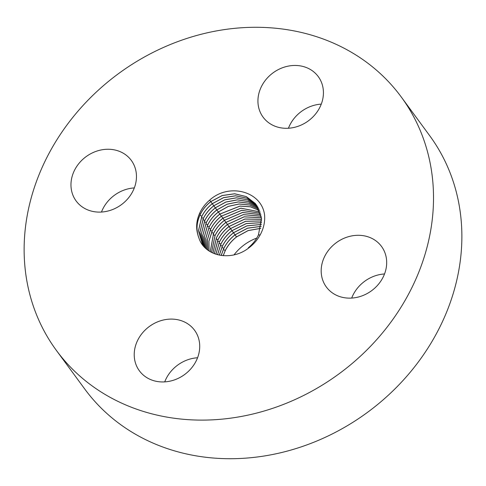 <?xml version="1.0" encoding="UTF-8"?>
<svg xmlns="http://www.w3.org/2000/svg" width="486" height="486" viewBox="0 0 486 486"><rect width="100%" height="100%" fill="white"/><g stroke="black" fill="none" stroke-linecap="round" stroke-linejoin="round"><path stroke-width="0.73" d="M24.3 257.507A213.986 186.247 -36.3 0 0 56.364 350.382A213.986 186.247 -36.3 0 0 290.257 401.655A213.986 186.247 -36.3 0 0 433.348 189.892A213.986 186.247 -36.3 0 0 401.284 97.018A213.986 186.247 -36.3 0 0 167.391 45.739A213.986 186.247 -36.3 0 0 24.3 257.507M198.908 237.952C204.418 256.128 231.014 261.869 248.619 248.048C253.577 244.373 257.489 239.871 260.368 234.544C263.734 228.171 265.131 221.616 264.56 214.885C261.577 191.107 228.645 182.645 209.654 200.135C205.171 203.974 201.781 208.47 199.479 213.615C196.502 220.516 195.882 227.266 197.626 233.869A33.321 29.002 -36.3 0 0 198.908 237.952C195.973 230.279 196.484 222.345 200.439 214.15C202.905 209.278 206.374 205.104 210.839 201.623L222.266 195.554L234.702 193.811L246.341 196.642L255.466 203.64M168.302 381.48A34.239 29.798 -36.3 0 0 196.01 361.25A34.239 29.798 -36.3 0 0 194.564 330.249A34.239 29.798 -36.3 0 0 165.629 319.563A34.239 29.798 -36.3 0 0 137.927 339.793A34.239 29.798 -36.3 0 0 139.373 370.788A34.239 29.798 -36.3 0 0 168.302 381.48M321.21 272.124A34.239 29.798 -36.3 0 0 326.337 286.983A34.239 29.798 -36.3 0 0 363.759 295.19A34.239 29.798 -36.3 0 0 386.656 261.31A34.239 29.798 -36.3 0 0 381.522 246.451A34.239 29.798 -36.3 0 0 344.1 238.243A34.239 29.798 -36.3 0 0 321.21 272.124M292.013 127.836A34.239 29.798 -36.3 0 0 319.721 107.606A34.239 29.798 -36.3 0 0 318.269 76.606A34.239 29.798 -36.3 0 0 289.34 65.92A34.239 29.798 -36.3 0 0 261.638 86.15A34.239 29.798 -36.3 0 0 263.084 117.144A34.239 29.798 -36.3 0 0 292.013 127.836M136.438 175.27A34.239 29.798 -36.3 0 0 131.311 160.41A34.239 29.798 -36.3 0 0 93.883 152.209A34.239 29.798 -36.3 0 0 70.992 186.089A34.239 29.798 -36.3 0 0 76.12 200.949A34.239 29.798 -36.3 0 0 113.542 209.156A34.239 29.798 -36.3 0 0 136.438 175.27M234.058 254.828A44.354 38.601 143.7 0 1 242.8 245.928A44.354 38.601 143.7 0 1 256.748 238.085M197.565 357.757A34.239 29.798 -36.3 0 0 193.987 358.164A34.239 29.798 -36.3 0 0 164.724 381.887M56.364 350.382L84.716 388.982A213.986 186.247 -36.3 0 0 318.609 440.261A213.986 186.247 -36.3 0 0 461.7 228.493A213.986 186.247 -36.3 0 0 429.636 135.618L401.284 97.018M134.312 187.918A34.239 29.798 -36.3 0 0 101.471 212.042M321.276 104.113A34.239 29.798 -36.3 0 0 317.698 104.52A34.239 29.798 -36.3 0 0 288.435 128.243M384.529 273.958A34.239 29.798 -36.3 0 0 351.688 298.082M260.769 228.359L248.152 230.601L236.603 236.913C231.755 240.698 227.989 245.242 225.304 250.557L223.202 255.697M223.153 255.691L225.267 250.509C227.928 245.23 231.694 240.679 236.567 236.87L248.139 230.546L260.782 228.311M261.182 226.373L247.587 228.213L235.09 234.841C230.267 238.602 226.512 243.128 223.839 248.419L221.185 255.472M221.142 255.466L223.803 248.37C226.458 243.103 230.212 238.577 235.054 234.793L247.574 228.159L261.189 226.324M219.271 255.144L222.339 246.226C224.994 240.977 228.724 236.475 233.535 232.715L246.955 225.82L261.456 224.447M261.45 224.489L246.973 225.875L233.572 232.764C228.772 236.506 225.042 241.007 222.375 246.274L219.314 255.15M217.57 254.743L220.911 244.136C223.554 238.912 227.266 234.428 232.059 230.686L246.311 223.572L261.602 222.697M217.528 254.737L220.881 244.087C223.517 238.863 227.229 234.386 232.022 230.637L246.293 223.517L261.602 222.655M215.93 254.263L219.453 241.992C222.078 236.797 225.771 232.338 230.54 228.614L245.612 221.3L261.644 220.978M215.893 254.251L219.417 241.943C222.041 236.749 225.735 232.29 230.504 228.566L245.594 221.252L261.644 220.942M214.387 253.71L217.989 239.853C220.601 234.677 224.283 230.243 229.028 226.537L244.877 219.065L261.59 219.338M214.35 253.698L217.953 239.805C220.565 234.635 224.246 230.194 228.991 226.488L244.859 219.01L261.59 219.295M212.935 253.103L216.525 237.709C219.125 232.563 222.788 228.147 227.509 224.459L244.118 216.853L261.45 217.752M212.904 253.085L216.489 237.66C219.089 232.515 222.752 228.098 227.472 224.411L244.1 216.799L261.45 217.716M211.538 252.422L215.031 235.522C217.613 230.4 221.258 226.008 225.96 222.339L243.316 214.612L261.225 216.197M211.568 252.434L215.067 235.564C217.655 230.443 221.294 226.051 225.996 222.381L243.334 214.66L261.231 216.234M210.28 251.724L213.603 233.426C216.173 228.329 219.8 223.961 224.477 220.31L242.532 212.497L260.939 214.763M210.25 251.705L213.567 233.377C216.136 228.286 219.763 223.912 224.441 220.261L242.508 212.443L260.933 214.727M209.065 250.964L208.956 241.129L212.139 231.281C214.703 226.215 218.311 221.865 222.965 218.232L241.706 210.347L260.581 213.348M209.035 250.946L208.919 241.099L212.103 231.239C214.666 226.166 218.269 221.816 222.922 218.184L241.688 210.298L260.569 213.311M221.452 216.155L240.868 208.221L260.15 211.975M207.899 250.144L207.364 239.677L210.638 229.094C213.184 224.052 216.774 219.727 221.409 216.112L240.849 208.172L260.138 211.945M207.923 250.162L207.4 239.707L210.675 229.143C213.226 224.101 216.817 219.769 221.446 216.155M206.86 249.336L205.864 238.286L209.217 226.998C211.75 221.987 215.322 217.679 219.933 214.083L240.017 206.113L250.412 206.811L259.658 210.657M206.842 249.318L205.827 238.255L209.18 226.956C211.714 221.938 215.286 217.631 219.891 214.034L239.999 206.064L250.399 206.775L259.646 210.626M205.882 248.486L204.345 236.864L207.753 224.854C210.274 219.866 213.828 215.584 218.414 212.005L228.305 206.422L239.155 204.023L249.798 205.037L259.105 209.381M205.857 248.468L204.308 236.834L207.716 224.811C210.238 219.824 213.791 215.535 218.378 211.957L228.274 206.374L239.13 203.974L249.786 204.995L259.093 209.351M204.314 221.64L206.252 222.673L202.82 235.327L204.928 247.514L202.85 235.364L206.289 222.716C208.798 217.752 212.333 213.488 216.902 209.928L227.102 204.242L238.28 201.945L249.16 203.294L258.491 208.148M206.252 222.673C208.761 217.71 212.297 213.445 216.859 209.885L227.071 204.193L238.255 201.897L249.142 203.257L258.479 208.117M204.065 246.505L201.38 233.869L204.831 220.571C207.328 215.632 210.845 211.392 215.383 207.85L225.899 202.061L237.399 199.886L248.492 201.587L257.823 206.957M204.041 246.481L201.344 233.839L204.788 220.529C207.285 215.596 210.803 211.349 215.347 207.808L225.862 202.012L237.375 199.837L248.474 201.544L257.805 206.927M203.239 245.43L199.922 232.369L203.367 218.433C205.845 213.518 209.351 209.302 213.87 205.778L224.69 199.886L236.506 197.845L247.799 199.904L257.094 205.809M203.221 245.406L199.886 232.338L203.33 218.39C205.815 213.476 209.314 209.253 213.828 205.73L224.654 199.837L236.482 197.796L247.781 199.868L257.076 205.785M202.474 244.306L198.482 230.862L201.903 216.288C204.375 211.398 207.862 207.206 212.352 203.701L223.475 197.717L235.607 195.822L247.076 198.258L256.31 204.703M202.455 244.282L198.446 230.832L201.866 216.246C204.345 211.355 207.826 207.158 212.315 203.658L223.445 197.668L235.582 195.773L247.058 198.215L256.286 204.679M248.559 248.091L248.291 247.793C252.696 244.172 256.086 239.871 258.461 234.878L261.511 218.311L255.448 203.616L246.317 196.599L234.677 193.762L222.236 195.506L210.803 201.575C206.331 205.062 202.862 209.241 200.402 214.107C197.164 220.711 196.241 227.296 197.626 233.869M223.329 249.476L225.267 250.509M235.011 234.902L236.567 236.87M233.499 232.824L235.054 234.793M221.865 247.338L223.803 248.37M231.98 230.747L233.535 232.715M220.401 245.193L222.339 246.226M230.461 228.669L232.022 230.637M218.943 243.055L220.881 244.087M228.949 226.598L230.504 228.566M217.479 240.91L219.417 241.943M227.43 224.52L228.991 226.488M216.015 238.772L217.953 239.805M225.917 222.442L227.472 224.411M224.398 220.371L225.96 222.339M213.093 234.489L215.031 235.522M222.886 218.293L224.441 220.261M211.629 232.344L213.567 233.377M221.367 216.215L222.922 218.184M210.165 230.206L212.103 231.239M219.854 214.138L221.409 216.112M208.701 228.062L210.638 229.094M218.335 212.066L219.891 214.034M207.243 225.923L209.18 226.956M216.823 209.988L218.378 211.957M205.778 223.779L207.716 224.811M215.304 207.911L216.859 209.885M213.791 205.839L215.347 207.808M202.85 219.496L204.788 220.529M212.273 203.762L213.828 205.73M201.392 217.357L203.33 218.39M210.76 201.684L212.315 203.658M199.928 215.213L201.866 216.246M260.144 234.957L258.461 234.878M209.654 200.135L210.796 201.581M199.479 213.615L200.402 214.107"/></g></svg>
